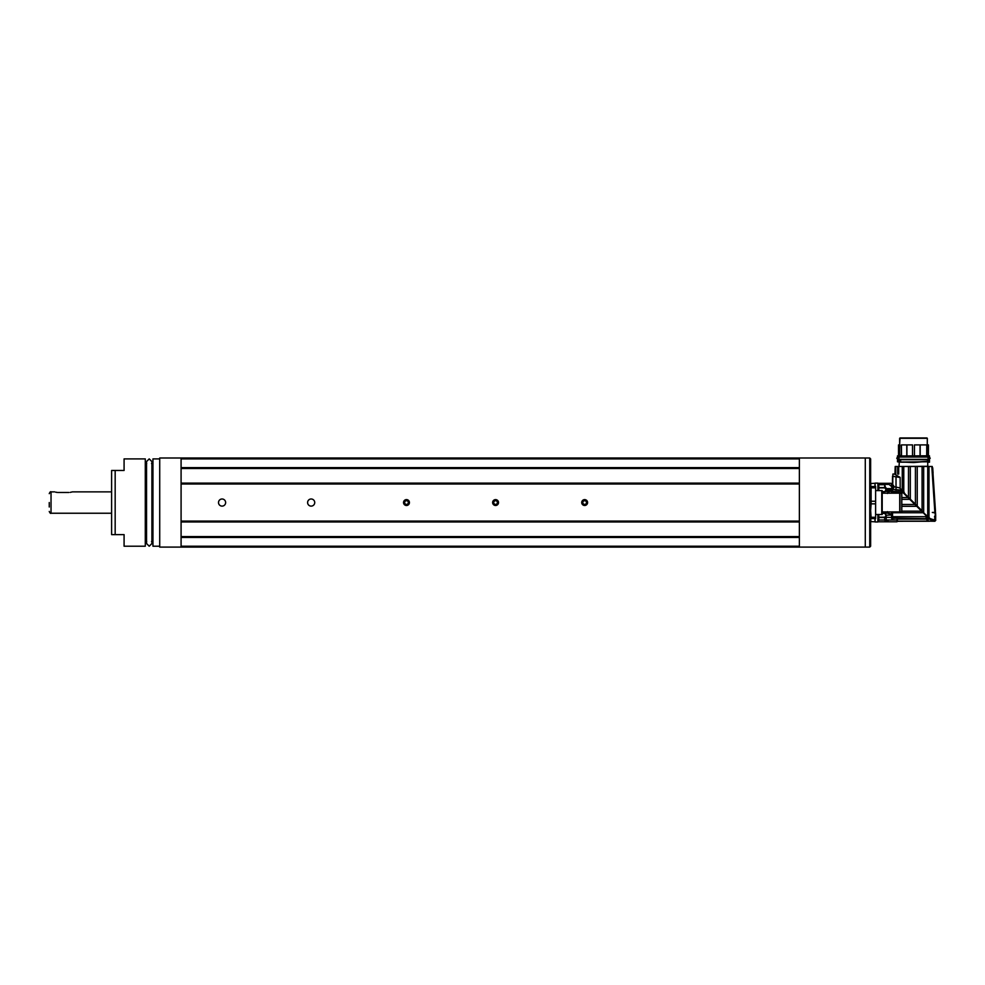 <?xml version="1.0" encoding="UTF-8"?>
<svg xmlns="http://www.w3.org/2000/svg" width="985" height="985" viewBox="0 0 985 985"><rect width="100%" height="100%" fill="white"/><g stroke="black" fill="none" stroke-linecap="round" stroke-linejoin="round"><path stroke-width="1.48" d="M181.08 458L159.718 458L159.718 547.094L181.08 547.094L181.08 458L799.364 458L799.364 547.094L181.092 547.094L181.092 546.207L799.364 546.207M799.364 458.899L181.092 458.899L181.092 546.207M111.613 534.621L115.171 534.621L111.613 534.621L111.613 470.473L115.171 470.473L111.613 470.473M159.718 458.899L152.946 458.899L152.946 546.207L152.946 458.899M152.589 491.86L152.589 513.234M145.287 458.899L145.287 546.207L145.287 458.899L124.085 458.899L124.085 470.473L115.171 470.473L115.171 534.621L124.085 534.621L124.085 546.207L145.287 546.207M145.645 513.234L145.645 491.86M152.589 542.637L151.518 541.565M145.645 462.458L146.716 463.529M799.364 547.094L869.743 547.094L869.743 458L865.286 458L865.286 547.094L865.286 458L799.364 458M407.581 505.194A2.869 2.869 0 0 0 409.132 501.451A2.869 2.869 0 0 0 405.389 499.9A2.869 2.869 0 0 0 403.838 503.643A2.869 2.869 0 0 0 407.581 505.194M408.529 502.818L407.741 500.922L405.697 500.651L404.453 502.276L405.229 504.185L407.273 504.455L408.529 502.818M403.838 503.643A2.869 2.869 0 0 0 408.763 504.295A2.869 2.869 0 0 0 406.867 499.703A2.869 2.869 0 0 0 403.838 503.643M496.674 505.194A2.869 2.869 0 0 0 498.225 501.451A2.869 2.869 0 0 0 494.482 499.9A2.869 2.869 0 0 0 492.919 503.643A2.869 2.869 0 0 0 496.674 505.194M497.61 502.818L496.822 500.922L494.79 500.651L493.534 502.276L494.322 504.185L496.354 504.455L497.61 502.818M492.919 503.643A2.869 2.869 0 0 0 497.844 504.295A2.869 2.869 0 0 0 495.947 499.703A2.869 2.869 0 0 0 492.919 503.643M585.755 505.194A2.869 2.869 0 0 0 587.306 501.451A2.869 2.869 0 0 0 583.563 499.9A2.869 2.869 0 0 0 582.012 503.643A2.869 2.869 0 0 0 585.755 505.194M586.703 502.818L585.915 500.922L583.871 500.651L582.615 502.276L583.403 504.185L585.447 504.455L586.703 502.818M582.012 503.643A2.869 2.869 0 0 0 586.937 504.295A2.869 2.869 0 0 0 585.041 499.703A2.869 2.869 0 0 0 582.012 503.643M869.743 458L870.629 458.899L870.629 546.207L869.743 547.094M875.086 486.516L875.086 483.13L877.894 483.13L878.829 485.827A7.129 4.285 180 0 0 877.894 484.903L877.894 483.13M877.894 490.616L877.894 484.903M878.829 489.348L878.829 485.827M875.086 518.59L875.086 521.964L877.894 521.964L877.894 514.49M878.829 520.437L877.894 521.964M878.829 519.28L878.78 514.49M875.616 514.49L882.203 514.49L882.203 490.616L875.616 490.616M881.76 514.49L881.76 490.616M900.031 511.818L901.804 511.818L901.804 493.288L900.031 493.288M882.203 511.904L900.031 511.904L900.031 493.19L882.203 493.19M899.724 511.904L899.724 493.19M927.279 444.124L927.328 438.313L899.637 438.313L926.971 437.956L900.475 437.956M928.116 444.912L928.412 455.784L928.436 444.912L927.316 444.912L927.427 456.018M897.803 455.784L898.517 455.784L898.517 444.912L899.871 444.912L899.44 457.163M899.44 459.342L899.293 461.965L897.446 461.657L899.219 462.1L897.495 461.62L897.569 459.7L899.219 459.342M899.317 461.891L899.046 466.471L927.735 466.287L927.735 461.214M927.821 457.163L929.335 456.843L927.771 456.474L927.735 457.163M927.907 459.342L929.508 459.7L929.508 462.187L927.735 462.014M926.269 456.843L923.561 456.843M926.294 459.515L923.548 459.515L926.294 459.515M927.907 462.371L929.347 462.002L927.895 462.014L927.981 459.49M929.335 459.515L929.508 462.187M910.312 466.471L910.312 499.161L917.244 506.031L917.244 466.471L895.217 466.471L894.922 474.265M925.949 515.524L923.167 512.742L892.545 512.742L892.545 516.694L925.949 516.694L926.491 515.18L928.99 517.457L928.99 466.471L927.735 466.287M930.296 518.799L934.519 520.191L934.322 521.077L934.863 518.282L934.322 521.2L934.519 520.191L934.322 521.077L929.508 519.132L930.062 518.578L934.863 520.191M935.467 511.153L932.635 467.912M935.331 510.821L935.27 509.984L935.331 510.821M913.957 502.769L924.016 513.087L904.575 493.645L922.071 510.796L922.083 466.471L917.244 466.471M934.519 520.191L935.479 512.976L932.327 512.434L935.528 512.434C935.442 510.292 935.442 510.292 935.528 512.434L934.863 512.434L931.81 466.471L928.99 466.471M934.863 520.548L935.651 520.277L935.664 515.044L935.553 512.976L934.863 512.976L935.664 515.266M935.676 516.953L935.664 516.189M923.671 512.446L923.671 466.471L927.735 466.471L927.735 516.817L928.387 518.061L926.663 518.061L926.503 518.849L928.707 521.151L926.516 518.763L928.72 521.151L934.322 521.2M894.946 474.401L900.142 477.38L892.841 476.371L892.545 491.33L902.703 491.33L902.223 491.798L909.771 499.346L907.973 497.548L901.804 497.548M899.342 477.38L892.545 476.198C892.545 473.81 892.545 473.81 892.545 476.198L892.545 478.476M892.841 481.542L892.644 484.423L894.282 486.812L899.33 487.747L902.26 490.198L902.26 466.471M926.134 518.024L926.134 516.534L926.257 519.132L928.252 521.151L897.36 521.151M891.425 493.19L891.647 490.678L892.004 493.19M892.004 483.487L892.004 489.496M878.029 483.303L887.633 483.303L891.696 486.615L892.004 490.998M887.042 521.791L886.303 520.006L884.702 520.006L885.441 521.791L897.003 521.791L897.003 518.159L892.004 518.159L892.004 511.904L891.647 518.516L897.003 518.159L897.003 521.791L878.029 521.791M887.633 521.791L888.174 520.696L887.633 521.791M929.335 521.077L897.36 521.311L897.36 518.516M887.596 511.781L887.941 513.099L891.425 514.121L891.647 518.516M887.473 493.46L887.916 491.823L891.425 491.121L888.039 491.983L887.596 493.313M927.328 438.313L927.254 444.555M914.449 455.784L914.449 444.912L920.052 444.912L920.052 455.784M927.587 455.784L900.524 455.956L927.587 455.784L927.747 456.671L927.771 455.956M906.914 455.784L906.914 444.912L912.516 444.912L912.516 455.784M906.914 444.912L901.435 444.912L901.509 455.784M926.7 455.784L926.75 444.912L920.052 444.912M901.435 455.402L899.711 455.402L899.33 457.163M899.009 456.671L897.569 455.956L898.973 455.956L898.973 444.912M898.973 455.956L897.446 455.956L899.046 457.028M897.569 461.214L897.754 459.515L897.483 461.793L899.219 462.1M926.208 461.473L913.612 462.544L901.767 462.014M928.116 455.956L929.347 455.956L928.412 455.784L928.436 444.912M900.524 455.956L900.672 456.843L927.587 456.843M901.792 459.342L927.587 459.515L927.402 461.583L913.612 462.199L900.635 462.187L900.499 459.7L901.767 459.342M897.667 461.743L899.231 461.349L897.667 461.743M897.446 459.7L899.022 459.515M899.009 459.7L899.404 461.497M899.44 461.042L897.569 461.054M923.671 466.471L922.083 466.471M933.054 472.923L932.721 467.875L931.81 466.471M913.612 462.199L927.599 461.325M900.524 459.7L927.747 459.7L927.217 461.78L900.573 462.014M915.422 504.221L915.422 466.471M924.016 513.087L927.476 516.546M928.99 517.457L930.062 518.578M935.442 512.434L932.241 466.471M900.142 477.38L900.204 488.474M898.689 466.471L898.689 474.044L897.68 474.044L897.68 466.471M895.747 466.471L895.747 474.044L895.402 466.471M902.26 490.198L903.774 491.466L903.774 466.471M903.774 491.466L904.575 493.473L908.453 497.327L908.478 466.471M904.575 493.473L910.251 499.161L910.251 466.471M927.771 459.7L900.672 459.515L900.635 462.187M927.735 516.817L926.491 516.411L926.663 518.061L926.491 516.669M928.387 518.061L929.655 519.021M935.528 512.434L934.863 512.434L935.528 512.434M935.516 512.976L934.863 512.434M935.036 517.42L935.651 520.277M934.519 516.423L934.863 518.282M932.869 472.874L932.66 467.912M903.885 491.564L902.211 490.161L892.545 489.385L892.545 488.203L892.545 489.385L894.282 486.812M926.491 515.561L926.491 516.411M903.11 490.912L902.223 491.798M926.491 518.763L926.491 517.962M892.545 477.38L892.459 481.579M923.167 512.742L909.771 499.346L901.804 499.346M903.873 492.845L892.545 492.845L892.545 491.33M926.417 519.033L928.252 521.151L926.257 519.132L897.36 519.132M892.644 482.059L892.299 489.496M892.545 485.925L892.545 485.1L892.545 485.925M898.985 476.814L896.978 475.607C893.826 473.551 893.826 473.551 896.978 475.607M901.804 504.492L914.917 504.492M916.739 506.315L901.804 506.315M901.804 511.153L921.578 511.153M892.545 512.742L892.545 511.868M926.134 516.534L926.134 515.783M892.459 479.83C892.459 476.826 892.459 476.826 892.459 479.83M892.545 516.694L892.545 519.132M925.949 518.627L892.545 518.122M892.004 518.159L897.003 518.233M882.203 513.247L887.941 513.099L891.647 514.699M892.004 490.407L892.004 489.102M891.548 490.161L891.991 490.973M891.425 486.344L891.425 483.303L887.633 483.303M875.086 521.791L870.629 521.619M897.36 520.006L886.303 520.006L886.069 514.786L884.702 513.419L882.203 513.419L884.702 513.431C886.192 514.86 886.192 516.115 884.702 517.187L892.004 517.519M882.203 491.675L884.702 491.675L886.131 490.05L884.702 484.731L878.829 484.731M870.629 483.487L875.086 483.303M870.802 518.59L870.802 521.791M875.086 521.619L874.902 518.59M878.829 520.006L884.702 520.006L884.702 517.519L878.829 517.519M891.302 514.244L887.817 513.247L887.473 511.634M870.802 483.303L870.802 486.516M874.902 486.516L875.086 483.487M884.702 491.675L884.702 491.663C886.18 490.235 886.18 488.991 884.702 487.907L885.897 487.587M884.702 484.731L884.702 487.587L878.829 487.587M878.829 517.187L884.702 517.187M882.203 491.663L884.702 491.663M884.702 487.907L878.829 487.907M875.616 487.809L875.616 501.254L871.109 501.254L871.109 487.809L875.616 487.809L875.616 486.516L870.629 486.516M875.616 503.84L875.616 517.297L871.109 517.297L870.629 510.562L871.109 503.84L875.616 503.84L875.616 501.254M870.629 518.59L875.616 518.59L875.616 517.297M871.109 487.809L871.109 486.516M871.109 503.84L871.109 501.254M871.109 518.59L871.109 517.297M581.716 502.547A2.943 2.943 0 0 0 586.124 505.096A2.943 2.943 0 0 0 586.124 499.998A2.943 2.943 0 0 0 581.716 502.547M307.603 502.547A3.558 3.558 0 0 0 312.947 505.637A3.558 3.558 0 0 0 312.947 499.469A3.558 3.558 0 0 0 307.603 502.547M218.51 502.547A3.558 3.558 0 0 0 223.854 505.637A3.558 3.558 0 0 0 223.854 499.469A3.558 3.558 0 0 0 218.51 502.547M492.635 502.547A2.943 2.943 0 0 0 497.043 505.096A2.943 2.943 0 0 0 497.043 499.998A2.943 2.943 0 0 0 492.635 502.547M403.542 502.547A2.943 2.943 0 0 0 407.962 505.096A2.943 2.943 0 0 0 407.962 499.998A2.943 2.943 0 0 0 403.542 502.547M181.092 521.077L799.364 521.077L799.364 521.964L181.092 521.964L181.092 521.077M799.364 484.017L181.092 484.017L181.092 483.13L799.364 483.13L799.364 484.017M181.092 467.629L799.364 467.629L799.364 468.515L181.092 468.515L181.092 467.629M799.364 537.465L181.092 537.465L181.092 536.579L799.364 536.579L799.364 537.465M181.092 458.899L181.092 458M55.616 492.155L57.462 492.451M56.798 492.377L55.653 492.168M70.218 492.377L72.139 491.946M68.852 492.475L58.164 492.475M49.25 502.547L49.25 507.004M878.829 515.758A7.129 4.285 180 0 0 877.894 514.835M929.508 456.671L929.335 455.784L929.372 456.843L929.508 455.956L928.104 456.671M926.75 455.402L927.476 455.402L927.476 444.912M899.6 455.956L900.499 456.018M899.711 455.402L899.711 444.912M920.187 455.784L920.187 444.912M906.779 444.912L906.779 455.784M899.404 456.486L900.499 456.548M898.652 455.784L898.652 444.912M900.524 456.671L927.747 456.671M896.018 476.814L896.018 490.161M929.508 519.132L926.799 519.132M894.589 474.044L892.903 474.044L892.903 475.841M892.004 514.933L886.303 515.254M891.425 514.121L891.425 511.904M891.474 490.05L886.131 490.05M886.131 488.622L891.474 488.622M878.706 484.398L888.174 484.398M891.302 490.986L882.203 491.823M54.594 491.86L51.035 491.86L51.035 513.234C50.592 513.702 49.989 513.099 49.25 511.461M159.718 546.207L152.946 546.207M151.518 463.529L152.589 462.458M146.716 541.565L145.645 542.637M146.543 541.578L146.543 543.523L149.215 546.207L151.899 543.523L151.899 461.571L149.215 458.899L146.543 461.571L146.543 543.523M151.899 541.639L151.899 543.523M930.222 458.185L929.064 457.028L897.889 457.028C899.367 458.32 899.367 459.096 897.889 459.342L929.064 459.342L930.222 458.185L929.064 457.028C927.599 457.237 927.599 458.013 929.064 459.342L930.222 458.185M896.732 458.185L897.889 457.028L896.732 458.185L897.889 459.342L896.732 458.185M899.637 438.313L899.637 444.912L899.995 437.956M935.75 520.363L934.863 521.262L929.421 521.077M928.707 521.151L934.863 521.262M901.435 444.912L901.435 455.784M926.75 455.784L926.75 444.912M900.672 456.843L900.672 455.784M897.446 455.956L897.446 456.671M904.575 493.645L906.015 495.086M897.36 521.262L929.163 521.262M111.613 491.86L72.41 491.86M111.613 513.234L51.035 513.234M51.035 491.86C50.592 491.404 49.989 491.995 49.25 493.645"/></g></svg>
